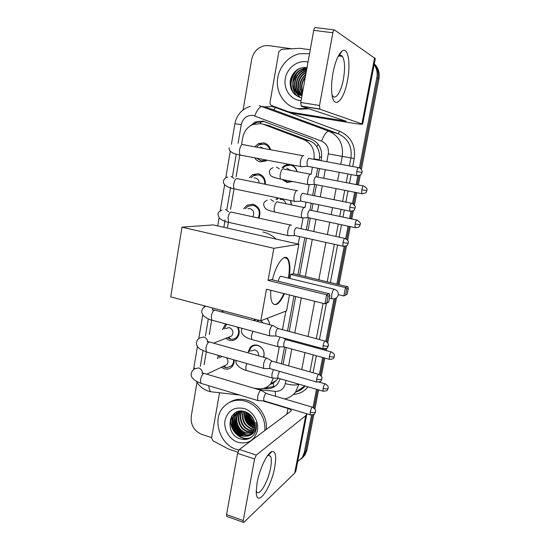 <?xml version="1.0" encoding="UTF-8"?>
<svg xmlns="http://www.w3.org/2000/svg" width="550" height="550" viewBox="0 0 550 550"><rect width="100%" height="100%" fill="white"/><g stroke="black" fill="none" stroke-linecap="round" stroke-linejoin="round"><path stroke-width="0.82" d="M248.105 352.234L250.305 347.208C252.347 345.207 254.794 344.554 257.647 345.249C262.996 347.518 265.031 351.526 263.739 357.28M266.949 318.409C268.593 320.183 269.466 322.286 269.576 324.713M290.682 200.537L291.486 204.896M291.28 164.773C294.339 165.935 296.244 168.224 296.986 171.621M292.566 181.521L286.976 182.456L282.123 179.458M234.128 359.899C234.327 362.656 233.564 364.973 231.853 366.85C229.728 368.926 227.198 369.579 224.262 368.823L221.32 367.297M238.026 327.236C239.965 331.464 239.518 335.184 236.679 338.387C234.554 340.347 232.079 340.972 229.24 340.271L225.754 338.346M243.76 208.821L246.923 205.294L252.966 204.181C259.277 206.676 261.284 211.337 258.981 218.151M249.508 177.636L252.67 174.632L258.273 173.711C263.209 175.196 265.574 178.729 265.375 184.305M255.393 146.149L258.576 143.584L263.649 142.883C267.19 143.694 269.507 145.984 270.586 149.744M256.609 158.18L260.961 160.799L267.087 160.188L265.87 160.985L260.343 161.872C257.916 161.356 256.011 160.002 254.623 157.802M253.66 345.214L253.894 345.579L253.66 345.214M319.186 160.304L319.584 156.929C319.619 153.189 318.711 149.827 316.869 146.85C315.157 144.093 312.792 142.127 309.774 140.944L267.541 125.187M313.892 159.328L313.968 158.936C314.992 149.779 311.609 143.351 303.82 139.666L263.45 124.321L260.824 123.599L252.739 124.541C247.328 127.064 243.994 131.429 242.736 137.658L241.67 143.921M281.414 363.811L284.536 347.016M285.911 339.577L286.076 338.711M287.499 331.031L293.989 296.079M297.935 274.794L304.81 237.758M306.247 229.996L308.509 217.807M309.946 210.086L311.218 203.218M312.675 195.394L314.696 184.498M316.147 176.674L317.714 168.224M270.016 384.505L273.226 383.171L276.519 380.284L277.915 378.242M276.423 362.402L279.276 346.913M282.459 329.684L285.883 311.128M298.251 244.09L299.633 236.61M301.063 228.862L303.05 218.103M304.975 207.666L305.993 202.146M307.436 194.336L309.231 184.601M311.114 174.405L312.434 167.221M254.045 388.245L258.514 388.733C263.374 389.146 267.396 387.523 270.586 383.852L273.481 378.111M206.278 351.938L204.119 364.664M239.793 154.976L236.081 176.777M234.032 188.829L230.56 209.22M228.339 222.269L227.349 228.092M211.695 320.1L209.248 334.489M275.99 199.43L277.289 197.773M253.921 320.554L254.671 319.151M282.129 167.661L284.591 165.495L289.114 164.361M222.475 329.622L225.624 323.874M217.491 358.731L218.357 355.376M311.534 415.051L304.267 452.588L305.594 451.357L303.676 456.156L301.063 459.064L303.676 456.156L305.594 451.357L312.661 414.913L305.594 451.357L306.914 450.134L305.002 454.919L302.404 457.806M374.131 64.653C376.791 68.475 377.699 72.806 376.853 77.653L377.905 78.292L360.436 168.41L377.905 78.292C378.826 72.834 377.603 68.124 374.227 64.151C377.603 68.124 378.826 72.834 377.905 78.292L378.943 78.918L361.391 169.4M359.047 175.581L357.266 184.779L359.047 175.581M355.774 192.479L353.526 204.064L355.774 192.479M352.151 211.159L350.68 218.762L352.151 211.159M349.202 226.387L346.713 239.222L349.202 226.387M345.352 246.256L337.961 284.384L345.352 246.256M335.211 298.574L326.824 341.846L335.211 298.574M325.476 348.776L325.188 350.274L325.476 348.776M323.737 357.775L320.368 375.127L323.737 357.775M317.57 389.599L314.009 407.969L317.57 389.599M288.228 164.567L288.145 165.028M286.529 164.656L286.378 165.481M374.289 63.841C378.373 67.856 379.926 72.882 378.943 78.918M360.305 174.996L358.366 184.992M356.868 192.692L354.475 205.047M353.396 210.581L351.766 218.989M350.288 226.621L347.648 240.206M346.589 245.685L339.027 284.639M336.462 297.866L327.738 342.815M326.693 348.226L326.239 350.556M324.782 358.064L321.282 376.104M320.231 381.514L320.059 382.388M318.601 389.895L314.909 408.946M313.857 414.363L306.914 450.134M320.966 160.641L321.413 158.201C322.438 149.16 319.096 142.821 311.382 139.178L262.928 121.11L255.145 121.976L248.291 127.387M253.488 124.252L256.829 122.375L264.584 121.516M245.314 439.196C236.321 435.607 231.364 428.856 230.443 418.928C231.364 428.856 236.321 435.607 245.314 439.196M243.134 109.856L251.653 59.558C253.378 51.893 257.771 47.259 264.839 45.664L268.696 45.623L291.72 48.778M211.64 437.607L201.795 434.39C194.095 431.001 190.575 425.006 191.228 416.419L196.996 382.326M304.267 452.588L302.342 457.414L297.667 461.67M376.853 77.653L359.391 167.833M357.857 175.752L356.152 184.559M354.661 192.259L352.488 203.493M350.976 211.317L349.58 218.529M348.102 226.153L345.682 238.652M344.183 246.407L336.875 284.123M334.022 298.884L325.813 341.268M324.335 348.92L324.129 349.986M322.678 357.486L319.371 374.55M316.518 389.29L313.012 407.392M242.055 435.731L240.776 434.816M233.681 425.411L232.671 422.249M232.327 420.523L232.121 415.745M291.294 89.567C290.214 81.991 292.249 75.323 297.378 69.547M283.099 364.286L286.22 347.483M287.595 340.093L287.767 339.171M289.197 331.485L295.701 296.512M299.661 275.206L306.549 238.143M307.993 230.381L310.276 218.109M311.671 210.602L312.978 203.583M314.435 195.745L316.484 184.738M317.893 177.162L319.488 168.561M263.381 388.417L265.643 388.664C270.504 389.077 274.512 387.441 277.674 383.756L280.294 378.806M275.048 386.237L267.238 387.695L265.849 387.544M332.998 72.889C335.259 61.641 338.257 54.395 341.99 51.143C348.067 46.2 350.934 63.216 347.504 80.328C343.832 101.702 333.163 110.969 331.76 92.455C331.286 86.666 331.698 80.149 332.998 72.889M332.035 94.772L332.654 95.858C335.679 100.382 341.192 91.609 343.406 79.221C345.207 68.399 344.884 60.796 342.423 56.409C341.419 55.096 340.23 54.938 338.855 55.935L337.906 56.829M301.249 106.191L300.754 102.465L319.509 105.483L319.921 109.223L301.249 106.191L346.17 121.22L288.908 111.891L271.576 105.517C270.38 104.961 269.857 103.971 270.009 102.541L278.857 51.762L281.38 49.342L299.778 48.331L310.248 49.72M288.908 111.891L294.381 113.534L346.816 122.258C356.668 123.874 361.955 124.506 362.67 124.156L319.921 109.223M294.381 113.534L288.764 111.863M362.67 124.156L375.299 58.609L334.503 29.968C333.864 29.762 333.321 30.697 332.867 32.759L313.741 30.326C314.181 28.277 314.744 27.356 315.425 27.569L334.166 29.927M319.509 105.483L332.867 32.759M300.754 102.465L313.741 30.326M340.251 53.804L339.673 53.728M307.643 108.323L298.031 108.701C286 106.762 277.007 95.006 277.365 81.902C277.626 68.805 287.244 56.389 299.482 53.749L309.54 53.673M309.045 108.79L299.475 109.168L295.405 108.116M301.077 100.657L299.509 100.478C290.015 99.027 283.429 88.784 285.299 78.526C287.031 68.255 296.883 60.349 306.467 61.772L308.028 62.068M306.824 68.764L303.813 69.135C291.424 71.686 289.245 91.341 300.479 95.226M306.859 68.558L303.366 68.929C289.822 71.692 289.183 93.748 301.984 95.638M306.646 69.754L305.573 69.967C293.741 72.407 291.019 90.874 301.393 95.501M306.694 69.479L305.133 69.761C292.724 72.304 290.641 92.042 301.957 95.782M306.412 71.039C295.873 74.03 293.191 90.214 302.005 95.494M306.474 70.689C295.357 73.363 292.538 90.496 301.991 95.597M306.116 72.696C297.956 76.567 295.783 89.21 302.129 94.841M306.192 72.242C297.433 75.955 295.137 89.437 302.087 95.047M305.731 74.821C299.757 80.52 298.629 86.804 302.335 93.686M305.834 74.236C299.207 80.169 298.018 86.769 302.273 94.029M305.202 77.763C301.902 82.129 301.063 86.783 302.692 91.706M305.353 76.911C301.379 81.689 300.458 86.824 302.582 92.317M304.123 83.765L303.593 86.673M304.562 81.317L303.201 88.88M307.044 67.54C298.334 67.114 292.744 71.404 290.262 80.41C289.534 89.485 293.157 95.239 301.139 97.652M306.907 68.296L306.068 68.558M305.236 68.867L299.915 72.352M294.442 85.676L295.666 91.575M295.996 92.317L299.867 97.343M305.539 67.361L298.286 71.411M292.648 85.161C292.847 89.801 294.642 93.631 298.018 96.635M298.774 68.771C290.544 73.865 288.241 87.079 294.257 93.968M305.896 68.798C299.819 71.356 296.147 75.962 294.876 82.624M294.807 87.553L296.058 92.056M296.354 92.675L300.059 97.398M306.027 67.403L299.901 70.324M296.471 73.81L293.019 82.259M300.101 68.193C290.751 73.026 288.083 87.574 295.013 94.676M262.928 231.976C267.877 233.111 272.298 235.489 276.183 239.113M284.433 293.693C279.84 303.579 275.88 306.735 272.546 303.16C270.992 300.685 270.407 296.395 270.799 290.29M266.482 289.211L324.926 303.813L326.659 294.779L268.07 280.39L273.838 248.311L181.974 227.164L170.734 296.883L260.803 320.774L266.482 289.211M326.824 302.672L328.68 301.902L327.587 302.706L324.926 303.813L326.824 302.672L328.061 296.223L326.659 294.779L329.312 293.769L271.253 279.551L268.07 280.39M272.442 279.84C275.99 264.076 284.501 253.069 287.973 258.954C290.139 262.673 290.469 269.108 288.97 278.266M260.803 320.774L286.564 310.867L289.499 294.958M273.838 248.311L298.863 244.228L293.425 273.707L290.682 274.429L289.933 278.499M298.863 244.228L213.283 224.916L181.974 227.164M328.061 296.223L329.918 295.501L329.312 293.769M328.68 301.902L329.918 295.501M293.425 273.707L347.738 286.729L348.329 288.324L347.167 294.257L343.826 295.969L338.298 294.621M290.682 274.429L345.462 287.595L347.738 286.729M347.167 294.257L343.826 295.969L345.462 287.595L346.741 288.942L345.572 294.917M348.329 288.324L346.741 288.942M283.876 293.556C281.174 299.654 278.444 303.277 275.674 304.425L274.209 304.597M280.823 276.162C279.744 276.691 278.871 278.389 278.211 281.249M284.254 257.345L287.403 258.823C289.575 262.536 289.912 268.978 288.413 278.135M269.83 149.6C268.778 146.575 266.791 144.739 263.876 144.086L259.38 144.712L257.063 146.424M303.813 155.726L303.476 155.567C302.273 155.733 301.297 157.547 300.541 161.006C300.114 163.666 300.218 165.522 300.857 166.588L302.129 166.664M309.121 158.256C308.268 158.379 307.567 159.692 307.024 162.195L307.223 166.238L308 166.382M263.196 148.376L260.748 147.022M264.749 184.174C264.928 179.272 262.845 176.172 258.507 174.859L253.55 175.677L251.185 177.739M259.167 183.054C259.016 180.366 257.744 178.688 255.358 178.008L254.224 177.939M297.612 190.692L297.117 190.451C295.893 190.754 294.91 192.624 294.161 196.054C293.755 198.557 293.844 200.31 294.442 201.314L295.701 201.41M302.706 193.201C301.84 193.428 301.132 194.782 300.596 197.264L300.774 201.073L301.538 201.224M258.259 217.992C260.638 211.881 258.954 207.639 253.199 205.281L247.857 206.271L245.424 208.766M252.766 216.796C254.65 212.994 253.736 210.272 250.037 208.629L247.995 208.691M291.479 225.197L290.833 224.867C289.596 225.314 288.606 227.232 287.87 230.636C287.478 232.994 287.561 234.651 288.118 235.593L289.355 235.702M344.706 238.397L296.374 227.686C295.494 228.009 294.786 229.405 294.257 231.859L294.415 235.448L295.157 235.613M273.364 325.724L272.491 325.435C271.205 326.267 270.201 328.336 269.479 331.643L269.651 335.809L270.779 335.954M325.022 341.034L277.881 328.426C276.966 329.038 276.244 330.536 275.729 332.929L275.901 336.029L269.748 335.94M227.143 324.287L226.256 324.974L224.008 329.058M227.281 337.748L231.062 339.268C233.117 339.433 234.898 338.814 236.411 337.391C239.058 334.345 239.346 330.894 237.298 327.037M228.772 337.157L231.633 336.022C233.922 332.441 233.159 329.622 229.35 327.58L225.5 328.508M267.472 358.332L266.537 358.084C265.231 359.04 264.227 361.158 263.512 364.437L263.656 368.376L264.743 368.527M318.636 374.33L271.879 361.137C270.951 361.831 270.229 363.371 269.713 365.736L269.803 368.582L270.442 368.768M219.684 355.754L218.996 358.057M222.805 366.596L226.703 367.847L231.564 365.839C233.076 364.196 233.743 362.168 233.578 359.741M222.09 356.448L220.392 357.445M261.649 390.507L260.659 390.321C259.339 391.394 258.328 393.553 257.62 396.804L257.744 400.524L258.789 400.689M312.338 407.172L265.952 393.422C265.011 394.206 264.289 395.773 263.773 398.124L263.849 400.812L264.461 400.998M224.201 365.936L226.71 364.753C228.463 362.443 228.346 360.085 226.359 357.672M296.801 171.586C295.914 168.059 293.817 165.901 290.503 165.096L285.223 166.045L283.174 167.771M283.456 179.719L287.471 181.919L291.981 181.404M290.647 170.397L286.777 168.142M310.942 174.192L310.571 174.013C309.444 174.247 308.516 176.021 307.794 179.341C307.374 181.851 307.457 183.604 308.041 184.58L309.169 184.656M316.002 176.633C315.205 176.811 314.538 178.097 314.016 180.489L314.174 184.284L314.861 184.422M278.272 197.979L277.035 199.423M285.766 203.706C285.326 201.41 284.048 199.98 281.93 199.416L280.101 199.416M304.92 207.639L304.418 207.384C303.27 207.742 302.342 209.571 301.62 212.857C301.228 215.236 301.297 216.886 301.847 217.807L302.954 217.896M356.751 220.034L309.801 210.066C308.983 210.334 308.323 211.654 307.801 214.032L307.945 217.614L308.612 217.759M291.342 204.868L290.455 200.496M255.482 319.364L254.76 320.774M259.27 320.368L256.472 321.228M280.053 337.081L277.722 342.712L277.846 346.672L278.85 346.809M331.224 351.911L285.766 339.584C284.907 340.202 284.226 341.66 283.724 343.949L283.862 346.899L277.936 346.789M269.472 324.686C269.397 322.259 268.517 320.183 266.832 318.457M263.278 323.036L260.851 320.753M263.526 357.218C265.004 351.711 263.147 347.834 257.971 345.579C255.296 344.933 253 345.544 251.089 347.421L249.067 351.787M258.548 355.816C258.741 352.901 257.517 350.928 254.877 349.903L250.697 351.031M273.467 369.634L271.934 374.158L272.044 377.912L273.006 378.049M279.503 371.36L277.894 375.416L277.963 378.132L278.527 378.29M257.132 482.666C259.559 468.861 267.451 452.54 271.968 451.488C275.632 451.048 276.561 456.252 274.739 467.101C271.164 488.51 256.018 509.41 256.238 491.329L257.132 482.666M256.238 490.861L256.554 491.576C259.236 497.131 268.276 481.449 270.621 467.768C271.631 462.158 271.597 458.301 270.518 456.191L268.317 455.304L267.431 455.764M237.868 452.176L228.442 449.034L213.029 440.832L211.585 437.91L219.56 392.748M306.873 413.806L305.724 415.717L256.314 455.056L254.567 458.961L237.579 453.351L239.367 449.494L291.335 410.829C291.356 409.991 290.235 409.214 287.987 408.478L262.776 400.861M306.824 414.095L295.831 471.192L294.663 473.186L243.952 522.259L243.265 522.321L243.251 520.589L254.567 458.961M227.026 516.45L226.6 516.292L226.559 514.566L237.579 453.351M238.817 450.113L236.768 449.536C219.532 444.558 211.709 418.983 223.657 406.856C229.549 400.792 236.816 398.908 245.451 401.211C257.194 404.532 266.2 418.172 264.777 430.691M229.309 402.49C234.657 399.135 240.584 398.379 247.081 400.221C258.768 403.521 267.733 417.092 266.317 429.55M254.643 433.634C256.451 430.196 256.864 426.429 255.881 422.331C256.795 429.908 254.1 434.507 247.782 436.116L252.457 432.809C255.111 429.165 255.592 424.992 253.901 420.276C252.175 416.061 249.267 413.215 245.19 411.73C228.663 405.907 223.877 433.771 239.766 438.687C246.104 440.66 251.061 438.976 254.643 433.634M244.138 408.519C252.863 411.125 259.139 421.554 257.4 430.657C254.444 440.564 248.002 444.462 238.061 442.344C229.433 439.601 223.383 429.364 225.026 420.399C227.803 410.568 234.176 406.608 244.138 408.519M238.81 411.785L237.696 412.871C231.749 419.072 235.482 431.661 243.698 434.184C246.407 435.112 249.033 434.981 251.577 433.792M238.535 411.909L237.188 413.188C231.227 419.402 234.974 432.011 243.196 434.534C246.029 435.504 248.744 435.325 251.35 434.005M239.944 411.352L239.724 411.592C233.798 417.766 237.518 430.279 245.692 432.781L252.423 432.857M239.656 411.448L239.222 411.916C233.289 418.089 237.016 430.623 245.197 433.125L252.223 433.098M241.12 411.077C235.991 417.539 239.944 428.979 247.665 431.393L253.172 431.791M240.838 411.111C235.421 417.478 239.298 429.296 247.177 431.736L252.993 432.066M242.275 411.125C238.37 417.814 242.543 427.742 249.611 430.018L253.818 430.588M241.972 411.098C237.765 417.759 241.904 428.051 249.129 430.361L253.667 430.904M243.581 411.304C241.622 419.348 244.276 425.136 251.542 428.663L254.341 429.234M243.238 411.242C241.024 419.423 243.629 425.342 251.061 429L254.217 429.591M245.025 411.675C244.076 419.093 246.881 424.304 253.44 427.322L254.719 427.68M244.647 411.558C243.458 419.148 246.228 424.518 252.972 427.659L254.636 428.086M246.228 412.122C245.981 418.942 248.854 423.672 254.856 426.332L254.877 426.339M240.157 411.132L235.647 414.157C229.666 420.393 233.427 433.063 241.677 435.607C244.881 436.679 247.864 436.349 250.628 434.603M240.976 411.084L235.132 414.48C229.144 420.729 232.904 433.414 241.168 435.964L247.782 436.116M239.559 411.207L239.044 411.586M239.518 411.207L238.776 411.723M246.654 412.321C246.593 418.674 249.336 423.184 254.897 425.844M248.586 413.442C249.109 417.704 251.164 421.066 254.767 423.541M248.064 413.091C248.462 417.918 250.724 421.609 254.849 424.188M251.453 416.082L253.66 419.684M250.504 415.037L254.176 421.039M248.978 413.724C249.803 417.368 251.701 420.447 254.678 422.978M246.737 412.356C247.232 418.117 249.954 422.558 254.904 425.679M244.805 412.864C245.176 419.513 248.27 424.394 254.086 427.522M236.562 412.087L235.125 416.549M234.939 418.667C235.18 425.989 238.508 431.276 244.915 434.534M234.582 413.249L233.097 417.78M232.897 419.877C233.111 427.329 236.479 432.699 243.011 435.978M231.763 416.268C226.792 428.347 240.714 443.004 251.322 437.332M249.308 413.978C250.147 417.306 251.907 420.166 254.595 422.558M246.991 412.486C247.541 418.007 250.181 422.304 254.904 425.384M245.066 411.689C245.101 418.997 248.325 424.284 254.739 427.543M236.789 411.991L235.503 415.711M235.269 417.299C235.118 425.7 238.755 431.509 246.18 434.741M234.857 413.05L233.475 416.941M233.234 418.522C233.056 427.041 236.734 432.926 244.262 436.178M232.196 415.635C226.744 427.714 240.769 442.915 251.556 437.161M270.16 125.902L263.45 124.321M321.564 157.286L319.584 156.929M316.869 146.85L318.134 144.203M260.164 123.502L261.319 121.344M273.735 386.842L273.226 383.171M309.774 140.944L303.82 139.666M319.289 159.734L313.968 158.936M326.81 161.728L328.288 153.856C328.982 147.806 326.734 143.564 321.551 141.123L253.048 115.431C246.888 115.074 242.949 118.167 241.237 124.706L238.081 143.337M250.03 106.384C241.725 109.203 236.686 114.978 234.891 123.702L241.237 124.706M213.022 392.006L210.952 391.772C209.736 390.761 209.007 388.74 208.752 385.701M263.856 106.872L271.947 106.556L275.639 107.532L339.735 131.285C350.934 136.476 355.768 145.564 354.241 158.537L352.701 166.533M351.161 174.556L349.484 183.274M348.006 190.946L345.861 202.104M344.341 210.038L342.973 217.147M341.509 224.751L339.123 237.181M337.611 245.046L330.392 282.569M326.432 303.188L319.44 339.549M317.941 347.325L317.762 348.26M316.326 355.74L313.053 372.749M308.021 386.836C304.294 391.442 299.489 393.965 293.611 394.391M259.146 105.586L328.859 131.182L338.016 133.657L271.349 109.058M321.551 141.123C324.149 134.592 326.583 131.278 328.859 131.182C339.171 135.981 343.626 144.382 342.238 156.386L350.934 157.939C352.296 146.382 347.985 138.291 338.016 133.657L339.735 131.285M254.76 115.892C257.221 109.526 259.813 106.391 262.536 106.487L273.811 109.78L275.639 107.532M298.973 384.216L295.384 392.377L304.824 385.908M295.694 391.951C299.434 390.981 302.541 388.987 305.023 385.962M328.288 153.856L342.238 156.386L340.732 164.306M339.212 172.294L337.569 180.964M336.119 188.609L334.008 199.705M332.509 207.604L331.169 214.679M329.732 222.248L327.381 234.616M325.896 242.44L318.801 279.792M314.724 301.262L308.034 336.504M306.563 344.252L306.384 345.18M304.975 352.626L301.757 369.559M309.946 371.869L313.197 354.881M314.627 347.414L314.806 346.479M316.298 338.711L323.07 303.353M327.202 281.806L334.379 244.331M335.885 236.472L338.264 224.063M339.721 216.473L341.082 209.364M342.602 201.444L344.733 190.307M346.204 182.634L347.868 173.931M349.408 165.921L350.934 157.939L354.241 158.537M236.246 154.172L232.451 176.543M230.643 187.241L226.896 209.33M225.108 219.897L223.85 227.301M208.326 318.918L205.452 335.885M202.95 350.673L200.289 366.355M258.246 389.496L275.172 391.353C280.5 391.524 283.876 388.953 285.292 383.618L285.89 380.428M288.619 365.846L291.768 349.002M293.157 341.598L293.329 340.67M294.772 332.97L301.331 297.914M305.326 276.561L312.276 239.415M313.734 231.633L316.03 219.333M317.439 211.812L318.759 204.772M320.224 196.921L322.293 185.886M323.716 178.289L325.325 169.661M275.591 396.213L275.172 391.353M285.292 383.618C291.507 385.22 296.044 385.413 298.904 384.196M193.669 369.511L193.916 367.317L194.686 368.748M267.238 387.695L265.643 388.664M361.907 123.757L374.619 57.722M342.244 120.752L342.403 119.927M291.019 88.894C290.173 81.806 292.077 75.508 296.725 69.994M332.42 298.863L331.684 298.691L331.719 294.607C332.393 291.555 333.211 289.719 334.166 289.087M356.709 171.517L362.017 172.418L362.092 171.627C362.223 171.868 362.264 169.036 358.937 167.688C358.201 167.076 357.459 168.348 356.709 171.517L356.703 175.608L357.349 175.725M232.712 152.976L235.895 154.062M302.899 155.719L243.43 144.719C241.863 143.804 240.591 145.42 239.607 149.579L239.553 149.93C239.257 152.364 239.484 154.076 240.247 155.072L241.553 155.32M349.793 207.302L354.942 208.079L355.169 207.288C355.843 206.786 354.819 205.48 352.089 203.363C351.333 202.758 350.563 204.071 349.793 207.302L349.779 211.159L350.419 211.282M296.636 190.596L237.724 178.729C236.129 177.815 234.822 179.486 233.805 183.734L233.75 184.078C233.468 186.367 233.681 187.976 234.389 188.911L235.668 189.179M233.998 178.393L231.041 176.454M342.973 242.605L348.109 243.258L348.322 242.014C348.576 241.168 347.579 240.006 345.324 238.535C344.554 237.944 343.771 239.305 342.973 242.605L342.952 246.228L343.578 246.366M290.455 225.005L232.093 212.293C230.471 211.386 229.137 213.104 228.078 217.442L228.607 222.331L229.859 222.613M228.718 211.826L225.466 209.371M323.063 345.661C325.483 346.246 327.181 346.356 328.157 345.978L328.405 344.719C328.687 343.915 327.745 342.739 325.579 341.186C324.768 340.67 323.929 342.162 323.063 345.661L323.022 348.7L323.586 348.844M272.415 325.469L215.614 310.358C213.929 309.519 212.499 311.396 211.331 315.989L211.729 320.107L212.857 320.416M212.946 309.746L212.135 307.869M316.601 379.094C319 379.706 320.698 379.775 321.688 379.308L321.942 378.049C322.224 377.231 321.303 376.042 319.172 374.481C318.347 373.993 317.494 375.533 316.601 379.094L316.553 381.968L317.096 382.112M207.714 341.557C207.247 339.219 205.968 337.693 203.878 336.985L199.808 337.961C197.814 339.096 196.701 340.718 196.474 342.815C196.343 345.331 197.711 347.531 200.578 349.422L207.322 352.206M266.564 358.071L210.251 342.203C208.546 341.392 207.096 343.331 205.886 348.006L206.25 351.897L263.656 368.376M310.228 412.087C312.606 412.72 314.298 412.754 315.294 412.197L315.562 410.919C315.851 410.107 314.944 408.911 312.847 407.323C312.015 406.883 311.142 408.471 310.228 412.087L310.173 414.803L310.688 414.954M202.503 372.948C202.173 370.411 200.887 368.734 198.646 367.909L194.487 368.933C192.548 370.157 191.469 371.821 191.249 373.924C190.623 377.41 193.82 380.531 200.839 383.302L201.864 383.611M260.789 390.252L204.951 373.643C203.239 372.866 201.761 374.859 200.516 379.617L200.839 383.302L257.744 400.524M361.797 189.819L366.733 190.623L366.939 189.853C367.592 189.365 366.589 188.1 363.914 186.065C363.227 185.515 362.519 186.773 361.797 189.819L361.769 193.655L362.34 193.772M272.979 176.983L274.691 177.65M310.097 174.151L283.752 169.07C282.432 168.266 281.284 169.895 280.321 173.972L280.259 174.316C279.936 176.646 280.087 178.269 280.713 179.176L281.765 179.383M279.352 168.857L276.464 167.062M355.135 224.022L360.058 224.709L360.271 223.933C360.924 223.465 359.934 222.2 357.308 220.151C356.606 219.615 355.877 220.907 355.135 224.022L355.094 227.638L355.658 227.755M304.026 207.508L277.922 202.07C276.574 201.272 275.399 202.95 274.402 207.109L274.347 207.446C274.038 209.646 274.175 211.173 274.752 212.032L275.791 212.252M273.824 201.603L270.717 199.444M329.333 356.407C331.664 356.978 333.286 357.067 334.207 356.682L334.441 355.479C334.716 354.688 333.809 353.54 331.712 352.041C330.962 351.594 330.165 353.052 329.333 356.407L329.278 359.294L329.773 359.425M252.931 331.279L251.412 335.857L251.694 339.481L252.608 339.728M323.091 388.444C325.401 389.036 327.023 389.091 327.951 388.616L328.192 387.399C328.474 386.616 327.58 385.461 325.518 383.948C324.754 383.529 323.943 385.027 323.091 388.444L323.029 391.181L323.503 391.311M246.812 363.543L245.857 366.967L246.111 370.384L246.984 370.638M294.663 473.186L305.724 415.717M226.559 514.566L243.251 520.589M286.88 414.329L287.987 408.478M239.367 449.494L256.314 455.056M241.23 435.435L237.339 431.888M235.84 429.942L232.698 423.266M232.224 421.259L231.901 416.054M276.519 380.284L270.586 383.852M258.576 143.584L261.381 144.072M252.67 174.632L255.771 174.859M225.149 324.273L225.995 323.978M284.591 165.495L285.979 165.646M250.305 347.208L255.248 344.967M305.002 454.919L302.342 457.414M256.829 122.375L255.145 121.976M196.474 381.446C199.121 386.004 202.874 389.173 207.721 390.947L210.952 391.772L239.532 395.017M305.03 385.969C302.713 388.884 299.729 390.864 296.086 391.896M284.797 398.963C289.018 397.925 292.545 395.732 295.384 392.377M234.891 123.702L231.433 144.286M230.271 151.181L225.796 177.781M224.634 184.711L220.241 210.822M219.058 217.848L217.704 225.913M204.27 305.779L204.002 307.34M202.737 314.868L198.736 338.683M197.429 346.438L193.916 367.317M342.423 56.409L338.876 55.921L341.99 51.143M300.994 105.985L319.681 109.024M303.366 68.929L303.813 69.135M305.133 69.761L305.573 69.967M329.409 298.127L331.684 298.691C335.026 299.337 337.205 298.114 338.236 295.02C338.532 292.298 337.363 290.414 334.723 289.355M280.617 276.244L333.994 289.176M287.403 258.823L287.973 258.954M229.199 147.812C228.663 150.576 231.158 153.539 240.247 155.072L300.857 166.588M362.017 172.418L361.295 174.041C361.453 174.797 359.92 175.319 356.703 175.608L307.223 166.238M307.312 166.341L300.981 166.739M358.297 167.571L309.492 158.51M227.817 177.004C224.916 178.062 223.499 179.506 223.575 181.349C222.578 183.294 225.816 187.481 234.389 188.911L294.442 201.314M355.101 208.044L354.372 209.653C354.53 210.403 352.997 210.904 349.779 211.159L300.774 201.073M300.857 201.169L294.566 201.458M351.45 203.232L303.126 193.462M222.008 210.038C219.161 211.372 217.827 212.843 218.013 214.459L219.278 218.116C221.98 220.351 225.094 221.76 228.607 222.331L288.118 235.593M348.274 243.176L347.524 244.812C347.669 245.554 346.149 246.029 342.952 246.228L294.415 235.448M294.491 235.551L288.234 235.737M205.212 306.597C203.156 307.643 202.001 309.217 201.754 311.321C201.314 311.788 201.898 313.294 203.514 315.844C206.834 318.368 209.571 319.791 211.729 320.107L269.651 335.809M278.561 328.742L273.453 325.882M328.343 345.764L327.566 347.428C327.711 348.171 326.198 348.597 323.022 348.7L275.832 335.94M223.912 310.991L221.203 311.85M214.431 310.083L212.348 309.952M272.023 361.075L267.554 358.483M321.874 379.053L321.097 380.717C321.248 381.466 319.729 381.879 316.553 381.968L269.803 368.582M236.411 337.391L237.958 336.765M228.559 337.239L231.062 339.268M231.633 336.022L213.627 343.159M209.124 341.921L207.068 341.729M269.864 368.672L263.752 368.5M266.166 393.326L261.731 390.651M315.494 411.909L314.689 413.6C314.834 414.349 313.328 414.748 310.173 414.803L263.849 400.812M231.564 365.839L233.124 365.09M223.953 366.053L226.703 367.847M226.71 364.753L206.752 374.179M203.885 373.347L201.836 373.099M263.911 400.895L257.833 400.647M308.041 184.58L280.713 179.176C268.386 176.172 270.373 175.402 269.383 171.758C269.569 169.819 270.82 168.458 273.13 167.681M366.864 190.609L366.183 192.149C366.341 192.871 364.87 193.373 361.769 193.655L314.174 184.284M314.249 184.374L308.151 184.711M363.351 185.955L316.353 176.866M301.847 217.807L274.752 212.032C268.324 210.217 264.426 210.031 263.649 204.277C263.677 202.613 264.832 201.252 267.121 200.186M360.195 224.654L359.514 226.188C359.672 226.909 358.201 227.391 355.094 227.638L307.945 217.614M308.014 217.704L301.95 217.938M277.846 346.672L251.694 339.481C248.373 338.697 240.873 335.576 241.409 330.406L242.041 328.329M286.399 339.852L282.817 337.831M334.373 356.476L333.644 358.043C333.802 358.758 332.344 359.178 329.278 359.294L283.807 346.816M272.044 377.912L246.111 370.384C244.159 370.198 234.974 366.032 236.012 360.986L236.087 360.463M328.123 388.376L327.394 389.95C327.553 390.672 326.102 391.078 323.029 391.181L277.963 378.132M278.018 378.207L272.126 378.022M325.05 383.811L318.972 382.071M268.317 455.304L271.968 451.488M270.518 456.191L268.077 455.393M226.6 516.292L243.265 522.321M235.132 414.487L235.647 414.157M237.188 413.194L237.696 412.871M239.216 411.916L239.724 411.599"/></g></svg>
